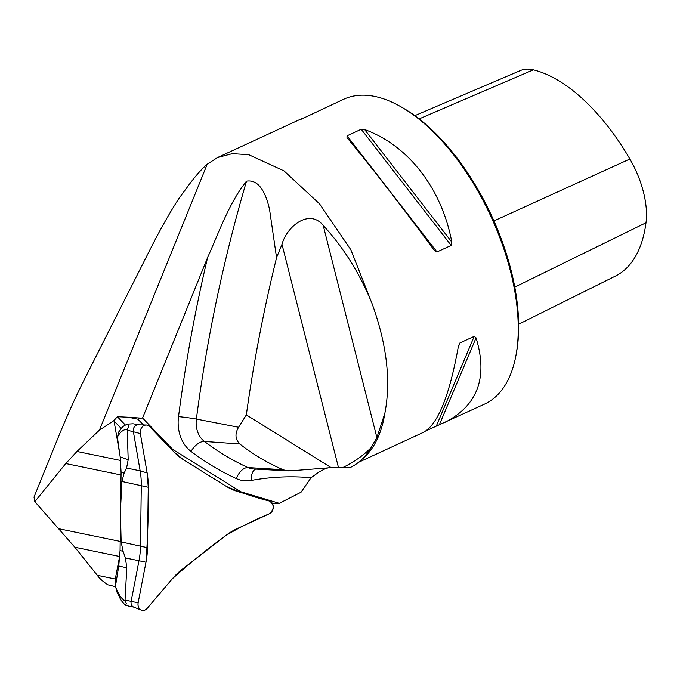 <?xml version="1.0" encoding="UTF-8"?>
<svg xmlns="http://www.w3.org/2000/svg" width="680" height="680" viewBox="0 0 680 680"><rect width="100%" height="100%" fill="white"/><g stroke="black" fill="none" stroke-linecap="round" stroke-linejoin="round"><path stroke-width="1.02" d="M132.94 423.776L127.772 424.099L128.732 427.031L127.211 429.199L128.189 459.731L126.573 468.035L124.126 473.101L121.924 481.448L120.403 511.445L121.142 541.9L123.114 551.395L125.409 557.932L126.786 567.817L124.984 601.111L126.446 603.653L125.426 605.183L128.562 606.058M141.363 610.164L133.645 607.053A5.219 4.224 -78.3 0 1 131.138 601.35L138.983 560.736A68.663 55.624 101.7 0 0 140.505 545.904L141.287 485.452A68.663 55.624 101.7 0 0 140.148 470.84L133.339 431.443A5.219 4.224 -78.3 0 1 137.964 424.804L146.293 425.008A6.715 5.44 -78.3 0 1 149.498 426.462L174.106 452.081A67.167 54.409 101.7 0 0 183.643 459.85L226.517 486.498A67.167 54.409 101.7 0 0 237.397 491.419L269.535 501.075A6.715 5.44 -78.3 0 1 273.292 507.101A6.715 5.44 -78.3 0 1 269.365 513.765L236.912 528.76A67.167 54.409 101.7 0 0 225.879 535.5L182.223 569.304A67.167 54.409 101.7 0 0 172.456 578.663L147.135 608.413A6.715 5.44 -78.3 0 1 141.363 610.164A6.715 5.44 -78.3 0 1 138.133 602.82L145.987 562.207A67.167 54.409 101.7 0 0 147.475 547.706L148.257 487.245A67.167 54.409 101.7 0 0 147.144 472.957L140.335 433.559A6.715 5.44 -78.3 0 1 146.293 425.008M125.426 605.183A89.556 50.328 121.9 0 1 120.632 599.479L117.291 592.841L115.456 586.245C117.819 593.283 120.989 598.238 124.984 601.111M127.211 429.199C123.182 429.556 119.901 432.208 117.394 437.163L120.165 456.883L121.082 472.226L120.062 550.494L118.754 566.024L115.456 586.245M117.394 437.163L118.974 431.469L122.069 427.397M127.772 424.099A89.556 38.139 -127.8 0 0 122.876 426.657L118.796 431.927M119.969 554.642A68.841 55.768 -78.3 0 1 119.629 556.495L74.826 547.23L34.825 501.662L65.764 463.548L76.968 451.452L99.399 430.176L113.968 420.546L119.773 454.138M329.214 467.687L325.839 468.392L319.124 471.945L311.041 477.742L301.045 492.218L279.319 503.327L240.916 491.793L172.728 449.412L142.562 418.004L207.604 257.55C219.121 231.905 229.236 202.648 246.517 181.144C259.913 179.044 266.33 195.075 269.577 209.627L276.565 257.686L281.988 244.315C286.926 226.125 309.553 208.309 323.204 225.437C343.714 247.681 360 273.751 372.062 303.637L350.812 249.688L319.506 203.813L283.993 170.875L248.769 154.708L232.305 153.646L217.566 157.531L207.213 164.22C201.178 169.447 194.497 177.131 187.17 187.272L178.755 198.696C169.6 212.899 160.106 229.704 150.28 249.109L85.17 377.868C75.684 396.652 66.428 417.171 57.392 439.425L34 497.131L34.825 501.662M272.272 503.234L279.319 503.327M115.795 584.12A7.557 6.12 -78.3 0 1 115.277 579.02L119.629 556.495M74.826 547.23L97.308 575.306C99.509 578.485 103.046 581.655 107.933 584.808L115.566 586.67M99.399 430.176L207.213 164.22M362.049 459.229A167.909 84.465 -114.8 0 0 384.854 413.338L376.881 437.563L370.966 447.797A169.175 85.093 65.2 0 1 370.762 448.137A169.175 85.093 65.2 0 1 349.834 467.729L333.6 467.525M137.904 419.195L128.393 417.231L141.143 418.115L137.904 419.195L143.42 424.94M141.143 418.115L142.562 418.004M113.968 420.546L117.359 416.712L128.393 417.231M384.854 413.338C391.102 380.902 386.835 344.335 372.062 303.637M300.577 119.493L343.723 99.237A167.909 84.465 65.2 0 1 374.867 96.45A167.909 84.465 65.2 0 1 401.506 107.1A167.909 84.465 65.2 0 1 516.035 355.011A167.909 84.465 65.2 0 1 484.568 404.099L426.275 430.712M303.212 117.955L217.566 157.522M358.538 462.323L423.631 432.25C437.979 424.243 449.582 395.497 458.447 346.01L459.875 342.992L474.206 336.362L476.06 337.875C488.231 377.647 477.564 405.96 444.057 422.815M361.216 129.26L364.607 129.531C408.365 145.35 441.762 188.462 451.826 242.114L451.188 245.403L437.002 251.957L434.214 250.249C402.152 206.762 368.747 163.65 347.004 137.666L347.029 135.813L361.216 129.26L451.188 245.403M401.506 107.1L403.673 108.358A165.393 83.198 65.2 0 1 516.486 352.546L516.035 355.011M518.653 324.241L615.527 276.021A163.379 82.178 -114.8 0 0 646 222.768A66.827 33.617 -114.8 0 0 629.867 159.018A163.379 82.178 -114.8 0 0 533.358 69.836A66.827 33.617 -114.8 0 0 520.455 70.533L414.851 115.643M370.966 447.797C363.545 455.311 354.288 461.839 343.188 467.373L349.834 467.729M343.188 467.373L338.436 467.389A343.425 278.197 101.7 0 0 331.177 467.627L291.32 470.789L286.272 470.662L283.058 469.719C267.129 462.765 252.722 454.189 239.827 443.981C235.178 439.305 234.761 433.729 238.587 427.261L246.338 414.894A1251.736 1013.99 -78.3 0 1 276.565 257.686M246.338 414.894L331.177 467.627M171.589 449.463L172.728 449.412M240.916 491.793L239.088 491.929M183.643 459.85L226.517 486.498C240.456 492.533 254.796 497.394 269.535 501.075C274.499 504.892 274.44 509.116 269.365 513.765C254.558 519.869 240.065 527.111 225.879 535.5C207.494 548.887 189.686 563.278 172.456 578.663L147.135 608.413C145.112 610.546 142.953 611.005 140.658 609.807C138.533 608.26 137.691 605.931 138.133 602.82L145.987 562.207C147.79 537.234 148.546 512.244 148.257 487.245L147.144 472.957L140.335 433.559C139.961 430.508 140.87 428.043 143.046 426.139C145.367 424.558 147.518 424.66 149.498 426.462L174.106 452.081L183.643 459.85M127.492 430.236L140.335 433.559M125.29 600.134L138.133 602.82M121.142 541.9L147.475 547.706M125.409 557.932L145.987 562.207M126.573 468.035L140.148 470.84L147.144 472.957M121.924 481.448L148.257 487.245M121.082 472.226L124.126 473.101M120.165 456.883L128.189 459.731M126.786 567.817L118.754 566.024M123.114 551.395L120.062 550.494M59.219 528.819L120.088 541.399M121.014 474.971L65.764 463.548M115.277 579.02L97.308 575.306M76.968 451.452L120.615 460.471M646 222.768L514.769 287.087M533.358 69.836L419.161 118.881M629.867 159.018L493.935 220.924M439.331 424.83L476.06 337.875M436.322 426.071L474.206 336.362M458.26 347.072L460.02 342.916M437.002 251.957L347.029 135.813M451.826 242.114L364.607 129.531M255.646 469.098A13.43 7.489 -100.3 0 0 251.277 480.429A323.519 262.072 -78.3 0 1 311.041 477.742M207.604 257.55A1271.651 1030.124 101.7 0 0 178.517 416.636A37.493 30.37 101.7 0 0 191.046 451.435A348.135 282.013 101.7 0 0 236.343 478.592A37.493 30.37 101.7 0 0 251.277 480.429M238.587 427.261L196.375 419.075A1258.264 1019.286 -78.3 0 1 246.517 181.144M178.517 416.636A13.43 0.722 -172.6 0 1 196.375 419.075A24.114 19.533 -78.3 0 0 204.433 441.447L239.827 443.981M283.058 469.719L247.987 467.568A334.747 271.175 -78.3 0 1 204.433 441.447A13.43 7.353 -52.9 0 0 191.046 451.435M288.388 470.892L253.75 468.996A24.114 19.533 -78.3 0 1 247.987 467.568A13.43 7.743 -65.4 0 0 236.343 478.592M376.881 437.563L323.204 225.437M281.988 244.315L338.436 467.389M121.142 428.375L114.036 420.979M117.359 416.712L125.4 425.085M138.278 424.813L133.493 423.819M133.934 607.163L128.367 606.016M117.223 592.705L116.764 591.387"/></g></svg>
